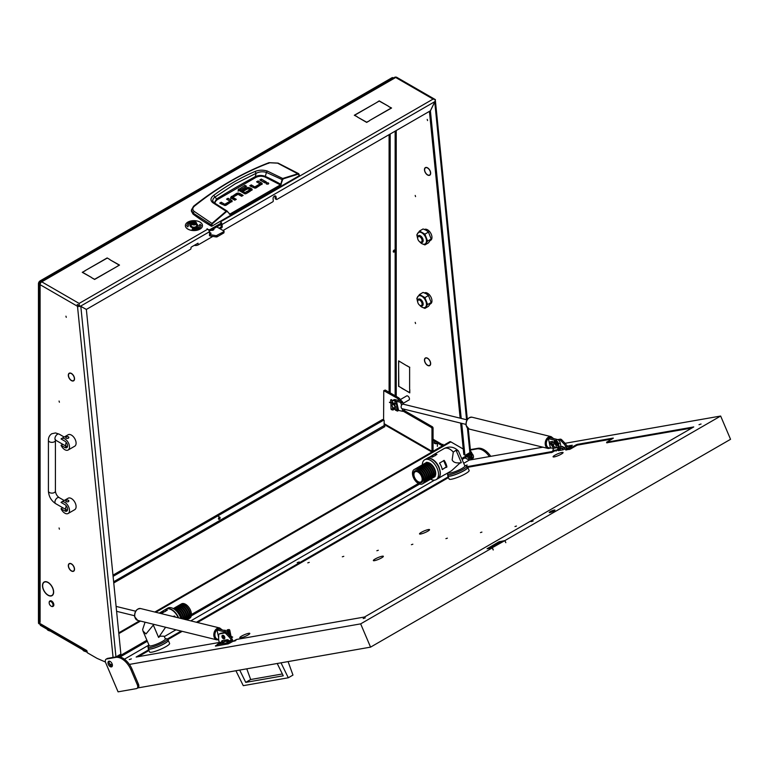 <?xml version="1.0" encoding="UTF-8"?>
<svg xmlns="http://www.w3.org/2000/svg" width="769" height="769" viewBox="0 0 769 769"><rect width="100%" height="100%" fill="white"/><g stroke="black" fill="none" stroke-linecap="round" stroke-linejoin="round"><path stroke-width="1.15" d="M194.269 245.359L194.692 245.436A3.105 1.567 -5.7 0 0 198.2 244.869L212.85 236.4M197.412 243.552A3.105 1.567 -5.7 0 0 198.037 243.264L198.2 244.869L198.027 243.196L191.433 247.003A0.779 0.5 -66.5 0 0 190.952 247.983L190.981 248.32A0.779 0.5 113.5 0 1 190.501 249.31L86.388 309.417L77.188 304.466M470.522 451.268L471.599 452.374L470.503 453.008L470.205 452.355M427.564 120.579L427.218 119.406L427.564 120.579M59.059 401.053L59.405 402.225L59.059 401.053M415.202 195.441L415.548 196.614L415.202 195.441M415.202 322.365L415.548 323.538L415.202 322.365M59.059 527.976L59.405 529.159L59.059 527.976M275.831 198.94A0.779 0.5 -66.5 0 1 275.215 198.585L276.311 199.056L276.109 197.056A2.134 1.375 113.5 0 0 275.446 195.97A2.134 1.375 113.5 0 0 274.408 196.085A2.134 1.375 113.5 0 0 273.082 198.796L273.283 200.805A0.779 0.5 113.5 0 1 272.803 201.795L223.039 230.517M426.209 173.65A4.162 2.403 -120 0 0 427.564 174.813A4.162 2.403 -120 0 0 429.64 175.015A4.162 2.403 -120 0 0 430.505 173.265L430.669 173.371A4.393 2.538 -120 0 1 429.765 175.217A4.393 2.538 -120 0 1 427.564 175.005A4.393 2.538 -120 0 1 426.141 173.775L426.209 173.65M426.209 364.035A4.162 2.403 -120 0 0 427.564 365.198A4.162 2.403 -120 0 0 429.64 365.41A4.162 2.403 -120 0 0 430.505 363.65L430.669 363.756A4.393 2.538 -120 0 1 429.765 365.611A4.393 2.538 -120 0 1 427.564 365.39A4.393 2.538 -120 0 1 426.141 364.16L426.209 364.035M71.43 380.617A4.393 2.538 -120 0 0 73.622 380.838A4.393 2.538 -120 0 0 74.526 378.982L74.362 378.886A4.162 2.403 -120 0 1 73.507 380.636A4.162 2.403 -120 0 1 71.43 380.424A4.162 2.403 -120 0 1 70.075 379.261L69.998 379.386A4.393 2.538 -120 0 0 71.43 380.617M71.43 571.002A4.393 2.538 -120 0 0 73.622 571.223A4.393 2.538 -120 0 0 74.526 569.377L74.362 569.271A4.162 2.403 -120 0 1 73.507 571.021A4.162 2.403 -120 0 1 71.43 570.819A4.162 2.403 -120 0 1 70.075 569.656L69.998 569.781A4.393 2.538 -120 0 0 71.43 571.002M45.477 592.832A7.652 4.422 -120 0 0 48.072 595.091A7.652 4.422 -120 0 0 51.898 595.466A7.652 4.422 -120 0 0 53.484 592.12L53.647 592.217A7.892 4.556 -120 0 1 52.013 595.667A7.892 4.556 -120 0 1 48.072 595.283A7.892 4.556 -120 0 1 45.4 592.957L45.477 592.832M52.042 595.379A7.892 4.556 -120 0 0 52.523 595.283M65.932 316.174L66.278 317.347L65.932 316.174M408.733 400.12A2.374 1.365 -120 0 0 408.964 400.034A2.374 1.365 -120 0 0 409.329 398.131A2.374 1.365 -120 0 0 407.781 396.045A2.374 1.365 -120 0 0 406.599 395.929A2.374 1.365 -120 0 0 406.397 396.083M467.581 456.363A1.749 1.009 -120 0 0 468.811 458.439A1.749 1.009 -120 0 0 469.686 458.526A1.749 1.009 -120 0 0 469.965 457.161A1.749 1.009 -120 0 0 468.869 455.613M468.677 455.729A1.749 1.009 -120 0 0 469.907 457.805A1.749 1.009 -120 0 0 470.042 457.872M276.311 199.056A0.779 0.5 113.5 0 0 276.927 199.411L430.361 110.823L434.87 101.614L222.03 224.5A2.336 1.346 -120 0 0 221.472 222.972M115.975 656.918L120.877 654.083L86.359 309.484L80.812 306.322L115.936 656.918M466.581 419.749L434.745 101.979L430.409 110.851L461.217 418.432M461.717 423.354L464.861 454.777A0.779 0.5 113.5 0 0 465.476 455.133L469.878 452.595L467.417 428.073M275.215 198.585L275.014 196.576A2.134 1.375 113.5 0 0 274.821 195.922M220.674 227.249A0.779 0.5 113.5 0 0 221.164 226.259L222.251 226.73A0.779 0.5 -66.5 0 1 221.77 227.72L220.674 227.249L219.021 228.201M221.164 226.259L220.982 224.49M357.412 117.042L366.669 122.204L369.505 120.762L366.669 122.396L357.412 117.042M376.531 102.604L379.204 100.874L388.46 106.228L379.204 101.066L376.531 102.604M85.08 270.688L82.581 272.322L91.674 277.571L82.254 272.322L85.08 270.871M91.79 277.82L94.616 279.272L116.407 266.881L94.616 279.455L91.79 277.82M109.977 259.576L107.151 257.942L109.977 259.576M107.151 257.942L85.359 270.525L107.151 258.134M110.092 259.835L119.512 265.084L116.686 266.718L119.185 265.084L110.092 259.835M388.576 106.478L391.565 108.016L369.61 120.502L391.238 108.016L388.576 106.478M357.297 116.792L354.307 115.254L376.262 102.767L354.634 115.254L357.297 116.792M221.241 223.068L209.812 229.671L209.812 230.94L221.241 224.337L221.472 222.75L219.79 221.597M220.809 222.183A2.336 1.346 -120 0 0 220.386 221.885L219.838 221.568M434.36 99.038L435.417 99.643L433.082 99.086L395.689 77.496L41.747 281.839L79.14 303.428L207.745 229.181L207.063 228.787M208.716 230.094L207.063 228.72M208.716 229.671L209.812 229.671M222.251 226.73L222.03 224.5M221.77 227.72L219.982 228.749M209.62 234.122L209.658 234.141A0.779 0.5 -66.5 0 1 209.61 234.036L209.389 231.796L80.63 306.129M105.459 662.042L97.105 658.399L87.416 652.804L86.81 650.555A2.336 1.346 120 0 0 86.868 651.007M389.095 134.652L389.095 392.267M425.488 358.2A4.162 2.403 -120 0 0 425.978 363.747L425.891 363.862A4.393 2.538 -120 0 1 425.372 357.998A4.393 2.538 -120 0 1 425.891 357.816L425.978 358.027A4.162 2.403 -120 0 0 425.488 358.2L425.939 357.941A4.393 2.538 -120 0 0 425.882 357.979M473.31 457.815A3.143 1.817 60 0 1 472.089 457.324L471.599 452.374M470.993 457.959L472.089 457.324A3.105 1.798 60 0 1 471.464 459.064L470.368 459.699A3.105 1.798 -120 0 0 470.993 457.959L470.657 453.316L469.638 452.73M398.63 386.442L398.63 364.458L398.794 386.346L401.456 387.884L398.794 386.346M409.617 367.409L409.617 389.201L409.617 367.409L407.118 365.775M409.79 367.313L406.955 365.861M398.794 361.151L398.63 364.141L398.63 360.872L406.686 365.708L398.957 361.055M401.735 388.239L409.617 392.603L409.79 389.614L409.79 392.882L401.899 388.143M425.891 167.431A4.393 2.538 -120 0 0 425.372 167.613A4.393 2.538 -120 0 0 425.891 173.467L425.978 173.361A4.162 2.403 -120 0 1 425.488 167.815A4.162 2.403 -120 0 1 425.978 167.642L425.891 167.431M430.669 363.429A4.393 2.538 -120 0 0 426.141 357.796L426.209 358.008A4.162 2.403 -120 0 1 430.505 363.343L430.669 363.429M430.669 173.044A4.393 2.538 -120 0 0 426.141 167.411L426.209 167.623A4.162 2.403 -120 0 1 430.505 172.958L430.669 173.044M443.011 445.655L442.954 444.309L442.406 445.895L437.369 442.982M463.736 463.294L469.253 460.102L464.947 457.882M469.08 459.679A3.105 1.798 -120 0 0 470.368 459.699M154.819 612.037L449.711 441.781A2.336 1.346 60 0 1 450.874 441.896L155.78 612.268M463.246 449.038L450.874 441.896M383.596 419.922L383.76 390.642L396.785 397.977A7.777 4.489 -120 0 1 399.813 400.774M464.389 454.652A0.779 0.5 -66.5 0 1 463.774 454.306L464.861 454.777M429.419 111.37L460.15 418.173M460.641 423.094L463.774 454.306M433.61 450.97L433.062 450.653L433.61 450.97L442.406 445.895M39.459 621.612L38.45 622.63L86.81 650.555M86.868 651.372L38.931 623.697A2.336 1.346 -60 0 1 38.45 622.63M69.844 378.973L69.748 379.088A4.393 2.538 -120 0 1 69.229 373.225A4.393 2.538 -120 0 1 69.748 373.042L69.844 373.253A4.162 2.403 -120 0 0 69.345 373.426A4.162 2.403 -120 0 0 69.844 378.973M70.075 563.619L69.998 563.408A4.393 2.538 -120 0 1 74.526 569.05L74.362 568.964A4.162 2.403 -120 0 0 70.075 563.619L70.392 563.437M69.844 569.368L69.748 569.473A4.393 2.538 -120 0 1 69.229 563.619A4.393 2.538 -120 0 1 69.748 563.437L69.844 563.648A4.162 2.403 -120 0 0 69.345 563.821A4.162 2.403 -120 0 0 69.844 569.368M70.075 373.234L69.998 373.023A4.393 2.538 -120 0 1 74.526 378.656L74.362 378.569A4.162 2.403 -120 0 0 70.075 373.234L70.392 373.052M45.246 592.543L45.16 592.659A7.892 4.556 -120 0 1 44.121 582.008A7.892 4.556 -120 0 1 45.16 581.662L45.246 581.873A7.652 4.422 -120 0 0 44.237 582.21A7.652 4.422 -120 0 0 45.246 592.543M45.477 581.854L45.4 581.643A7.892 4.556 -120 0 1 53.647 591.899L53.484 591.803A7.652 4.422 -120 0 0 45.477 581.854L45.842 581.643M38.998 621.871L40.103 622.313A2.336 1.346 180 0 1 39.411 621.362L39.411 283.742A2.336 1.346 0 0 0 40.103 284.693L40.103 622.313M109.448 663.772L112.418 665.07M113.072 657.428L77.496 306.283L40.103 284.693A2.336 1.346 120 0 1 41.747 281.839A2.336 1.346 -120 0 0 40.584 281.723A2.336 2.336 0 0 0 39.748 282.54L39.748 282.54M390.191 134.017L390.191 392.901M221.472 222.75L221.241 224.337M209.812 230.94L209.216 231.075M86.388 309.417L85.724 309.128M384.144 423.681L431.967 451.288L431.967 428.439L431.409 427.487L403.379 411.309A1.557 0.894 60 0 1 403.11 411.107M401.639 401.226A7.777 4.489 -120 0 0 397.89 397.342L385.25 390.046L384.144 390.681M431.409 427.487L432.514 426.853L404.484 410.665A1.557 0.894 60 0 1 404.206 410.473M433.062 450.653L433.062 427.804L431.967 428.439M431.967 451.288A2.336 1.346 120 0 0 432.091 451.951M383.76 390.642L385.25 390.046M432.514 426.853L433.062 427.804M207.745 229.181A2.336 1.346 60 0 1 209.389 231.796M468.263 428.718L470.561 451.643A2.336 1.173 174.3 0 1 469.878 452.595M120.108 656.976L147.331 641.25M191.298 615.873L419.643 484.037M462.121 459.516L470.657 454.585M118.416 656.678L146.898 640.231M191.443 614.518L418.394 483.49M461.688 458.497L470.657 453.316M39.411 283.742A2.336 2.336 0 0 1 39.709 282.608L40.084 282.829A2.201 1.269 -60 0 1 40.123 282.761M78.976 305.37L79.534 305.658M80.534 306.168A2.336 1.173 -5.7 0 1 77.496 306.283A2.336 1.346 -60 0 1 77.871 304.851L80.812 306.322M396.852 77.381A2.336 2.336 0 0 0 394.526 77.381A2.336 1.346 -120 0 1 395.689 77.496A2.336 1.346 120 0 1 396.852 77.381L435.417 99.643L434.87 101.614M434.745 101.979L434.937 101.556A2.317 1.769 -60.3 0 0 435.043 101.229M113.178 657.408A2.336 1.173 174.3 0 1 112.659 657.245M79.14 303.428L79.14 305.331M118.753 632.858L139.554 620.852M213.628 202.458L212.571 200.632L213.436 198.373L215.041 197.027L216.579 198.969A821.792 474.463 180 0 1 235.602 187.617A821.792 474.463 180 0 1 255.26 176.639C258.49 175.178 261.854 175.092 265.363 176.37L266.382 172.41L282.569 179.792L283.377 178.802L298.391 174.102L299.256 175.717L211.879 226.163L211.763 225.163L193.077 213.051L191.462 209.87L191.375 211.11L193 214.061L194.115 211.34C192.317 209.716 192.413 207.995 194.384 206.198C217.887 187.29 242.966 172.814 269.621 162.759L277.59 163.143L298.391 174.102M213.676 195.364L215.041 197.027L235.074 183.897L256.135 173.304L255.029 171.487C240.486 177.716 226.701 185.675 213.676 195.364C210.446 197.902 210.1 200.305 212.648 202.593L226.134 211.264L211.956 223.423L194.115 211.34M193 214.061A233.17 134.623 180 0 0 211.321 226.163L211.879 226.163M261.912 184.473A2.144 1.24 0 0 0 261.595 184.243L257.692 182.464M262.229 183.849L256.317 187.771A2.192 1.269 180 0 1 254.866 188.145L249.762 185.771L251.271 184.896L254.635 186.838L254.885 188.126L254.885 186.857L259.96 183.926L259.96 185.194L254.885 188.126L250.857 186.406M265.257 182.609L260.931 180.59M268.179 184.089L266.641 184.089M235.208 199.969L232.94 198.662L232.94 197.393L236.304 199.334L234.795 200.209L231.296 198.191A2.144 1.24 180 0 1 230.671 197.373L236.448 193.461L236.448 194.73L230.671 198.642M242.033 196.028L238.025 194.288L236.448 194.73M238.034 194.288L238.025 193.019L236.448 193.461M231.873 201.814A2.144 1.24 0 0 0 231.556 201.584L227.643 199.796M232.18 201.18L226.278 205.112A2.192 1.269 180 0 1 224.817 205.477L224.846 204.198L229.921 201.267L229.921 202.535L224.846 205.467L220.809 203.747M221.222 202.237L219.713 203.112L224.817 205.477L224.586 204.179L221.222 202.237L221.222 203.506M251.905 190.27A2.038 1.173 0 0 0 251.636 190.078L249.762 189.001L249.762 187.732L251.636 188.809A2.038 1.173 180 0 1 252.222 189.578L249.377 191.789L247.868 190.914L249.944 189.712L249.944 190.981L248.964 191.548M249.762 189.001L246.522 188.924L243.35 190.75M247.455 192.894L245.042 193.817L245.042 192.548L247.041 191.385L247.041 192.654M244.782 193.798L240.351 191.241L240.351 189.972L244.782 192.529L245.042 193.817M240.322 191.097L240.322 189.943M245.388 186.896L238.073 191.154M211.321 226.163L211.956 223.423L212.292 223.808L226.461 211.658L227.374 211.658L230.248 214.416L280.637 185.329L282.569 179.792M299.141 174.717L299.247 175.399M251.271 184.896L251.271 186.165M259.951 183.772L256.586 181.83L258.105 180.955L258.105 182.224M258.105 180.955L261.595 182.974A2.144 1.24 180 0 1 262.219 183.791L262.219 183.897M261.345 179.081L266.353 181.974L264.844 182.849L259.835 179.956L261.345 179.081L261.345 180.35M266.459 184.002C268.314 184.339 268.948 183.974 268.352 182.907C266.497 182.561 265.863 182.926 266.459 184.002L266.064 183.455M268.746 183.455L268.352 182.907L268.352 184.002M239.774 194.72L239.774 193.452L243.139 195.393L241.62 196.268L238.006 194.307L232.93 197.239M239.774 193.452L238.025 193.019M229.912 201.103L226.547 199.161L228.057 198.287L228.057 199.555M228.057 198.287L231.556 200.305A2.144 1.24 180 0 1 232.18 201.132L232.18 201.228M249.925 189.568L247.964 188.568L243.763 190.991L242.254 190.116L246.522 187.655L246.522 188.924M249.762 187.732L246.522 187.655M247.041 191.385L248.56 192.26L246.445 193.48A2.163 1.25 180 0 1 244.955 193.846L238.073 189.885L244.975 185.387L244.975 186.656M244.975 185.387L246.484 186.261L240.322 189.828M268.516 163.345L269.621 162.759L268.516 163.345M193.413 206.707L194.384 206.198L193.413 206.707M299.141 174.448L298.18 173.64L299.141 174.448L298.18 173.64L283.146 178.35L282.069 179.658L280.781 184.272L281.291 184.406M215.003 203.381L215.243 201.661L217.137 199.796L255.789 177.485C258.672 176.005 261.72 175.832 264.94 176.985L265.363 176.37A207.303 119.685 0 0 1 280.781 184.272L280.637 185.329M264.94 176.985L280.368 184.896L229.479 214.32M230.248 214.416L227.374 211.658M226.461 211.658L226.134 211.264L227.143 211.081L229.556 214.003M283.377 178.802L267.285 171.045C262.979 169.766 258.903 169.92 255.029 171.487M255.789 177.485L255.26 176.639L256.135 173.304C259.413 171.67 262.825 171.372 266.382 172.41L267.285 171.045M217.137 199.796L216.579 198.969L214.282 202.881M212.648 202.593L213.936 202.689L213.128 201.949M209.428 232.18L211.081 233.228L209.726 234.574L216.3 235.689L223.885 231.642L223.885 231.008L216.791 226.913M209.562 233.526L210.139 233.863M209.591 234.497L209.591 235.766L209.726 234.574M210.062 234.689L210.062 235.958L216.3 236.967L216.3 235.689M217.06 235.583L217.06 236.852L223.885 232.911L223.885 231.642M224.106 231.325L223.885 232.911M217.06 236.852L216.3 236.967M196.21 223.548A2.413 1.394 -0 0 0 195.634 222.116A2.413 1.394 -0 0 0 192.221 222.116A2.413 1.394 -0 0 0 191.644 222.654A2.413 1.394 -0 0 0 193.154 224.423A2.413 1.394 -0 0 0 196.21 223.548M195.739 222.183A2.72 1.567 180 0 1 195.855 222.251A2.72 1.567 180 0 1 196.653 223.356A2.72 1.567 180 0 1 196.508 223.856A2.72 1.567 180 0 1 193.49 224.904A2.72 1.567 180 0 1 191.212 223.356A2.72 1.567 180 0 1 191.356 222.856A2.72 1.567 180 0 1 192.01 222.251A2.72 1.567 180 0 1 192.125 222.183M194.48 223.846L195.384 223.385L195.163 222.645L192.461 222.885L192.692 223.568L194.48 223.846M191.212 223.356L191.212 225.644A2.72 1.567 -0 0 0 193.49 227.191A2.72 1.567 -0 0 0 196.508 226.144A2.72 1.567 -0 0 0 196.653 225.644L196.653 223.356M194.49 223.798L193.365 223.673M393.766 407.974L393.488 407.81A1.942 1.125 -120 0 0 394.862 407.022A1.942 1.125 -120 0 0 393.488 404.638A1.942 1.125 -120 0 0 392.113 405.436A1.942 1.125 -120 0 0 393.488 407.81L393.766 407.974A2.336 1.346 60 0 0 394.93 408.089L395.372 407.83A2.336 1.346 -120 0 1 395.17 407.868M392.123 405.282A2.336 1.346 60 0 1 392.113 405.119A2.336 1.346 60 0 1 392.603 404.052A2.336 1.346 60 0 1 393.766 404.167A2.336 1.346 60 0 1 395.41 406.888M395.391 407.301A2.336 1.346 60 0 1 394.93 408.089M49.312 603.732A2.72 1.567 -120 0 0 51.09 606.135A2.72 1.567 -120 0 0 52.869 604.088A2.72 1.567 -120 0 0 50.716 601.512A2.72 1.567 -120 0 0 49.168 602.8A2.72 1.567 -120 0 0 49.312 603.732M49.168 602.646A3.105 1.798 60 0 1 49.168 602.483A3.105 1.798 60 0 1 49.812 601.06A3.105 1.798 60 0 1 53.397 603.953A3.105 1.798 60 0 1 52.917 606.443A3.105 1.798 60 0 1 51.369 606.289A3.105 1.798 60 0 1 51.225 606.203M53.051 606.356A3.105 1.798 -120 0 0 53.196 606.289A3.105 1.798 -120 0 0 53.676 603.8A3.105 1.798 -120 0 0 50.081 600.897A3.105 1.798 -120 0 0 49.956 600.993M395.295 403.552L394.92 400.726L396.362 401.649L398.15 409.675A0.779 0.558 -76.7 0 1 397.035 410.127L396.689 403.888L389.508 402.187L390.902 402.946L391.008 408.81A1.086 0.779 103.3 0 0 391.556 409.685L393.122 410.06L392.305 406.349M392.603 404.052L393.795 403.687L395.42 406.397L395.314 410.079L397.352 411.05A1.086 0.779 103.3 0 0 398.371 409.55L396.583 401.514L395.045 400.687M395.266 403.869L396.698 404.321L396.804 410.185A1.086 0.779 103.3 0 0 397.352 411.05M394.209 403.619L389.46 402.495M392.651 402.927L391.681 399.697L392.921 402.994M392.584 406.897L393.18 409.752M392.748 409.118L393.872 408.666L394.074 409.358L392.555 409.425M392.69 408.387L394.093 408.541L394.074 409.358L394.055 408.512A3.883 2.24 -120 0 0 395.324 409.146M390.825 399.688L391.681 399.697M391.459 399.822L390.565 400.274L391.075 402.552M394.276 403.312L395.333 403.562M213.917 228.576A2.211 1.278 180 0 1 214.003 228.931A2.211 1.278 180 0 1 213.359 229.835A2.211 1.278 180 0 1 211.167 230.162M210.946 230.287A2.211 1.278 0 0 0 213.359 230.008A2.211 1.278 0 0 0 214.003 229.104A2.211 1.278 0 0 0 214.003 229.018M67.441 446.789L66.201 446.683A1.557 0.894 180 0 1 65.75 446.049L65.75 446.02M64.827 449.692A6.604 3.816 -120 0 0 68.133 450.019A6.604 3.816 -120 0 0 69.143 444.732A6.604 3.816 -120 0 0 64.827 438.907A6.604 3.816 -120 0 0 61.53 438.58A6.604 3.816 -120 0 0 61.049 438.945L64.827 441.127A3.883 2.24 -120 0 1 67.374 444.549A3.883 2.24 -120 0 1 66.778 447.664A3.883 2.24 -120 0 1 64.827 447.471L61.049 445.289A6.604 3.816 -120 0 0 64.827 449.692M68.133 450.019L74.728 446.212A6.604 3.816 -120 0 0 75.746 440.925A6.604 3.816 -120 0 0 71.43 435.1A6.604 3.816 -120 0 0 68.124 434.773L61.53 438.58M68.403 436.85C69.085 438.253 68.354 438.676 66.201 438.119L65.75 437.484A1.557 0.894 180 0 1 66.711 436.648A1.557 0.894 180 0 1 68.403 436.85A1.557 0.894 180 0 1 68.854 437.484A1.557 0.894 180 0 1 67.903 438.311A1.557 0.894 180 0 1 66.201 438.119A1.557 0.894 180 0 1 65.75 437.484M62.779 444.299L61.049 445.289M67.441 510.251L66.201 510.145A1.557 0.894 180 0 1 65.75 509.511L65.75 509.482M64.827 513.163A6.604 3.816 -120 0 0 68.133 513.49A6.604 3.816 -120 0 0 69.143 508.194A6.604 3.816 -120 0 0 64.827 502.368A6.604 3.816 -120 0 0 61.53 502.042A6.604 3.816 -120 0 0 61.049 502.407L64.827 504.589A3.883 2.24 -120 0 1 67.374 508.021A3.883 2.24 -120 0 1 66.778 511.125A3.883 2.24 -120 0 1 64.827 510.933L61.049 508.761A6.604 3.816 -120 0 0 64.827 513.163M68.133 513.49L74.728 509.674A6.604 3.816 -120 0 0 75.746 504.387A6.604 3.816 -120 0 0 71.43 498.562A6.604 3.816 -120 0 0 68.124 498.235L61.53 502.042M68.403 500.311C69.085 501.715 68.354 502.138 66.201 501.58L65.75 500.946A1.557 0.894 180 0 1 66.711 500.11A1.557 0.894 180 0 1 68.403 500.311A1.557 0.894 180 0 1 68.854 500.946A1.557 0.894 180 0 1 67.903 501.773A1.557 0.894 180 0 1 66.201 501.58A1.557 0.894 180 0 1 65.75 500.946M62.779 507.761L61.049 508.761M420.422 305.639L419.874 305.322A3.105 1.798 -120 0 0 422.066 304.053A3.105 1.798 -120 0 0 419.874 300.246A3.105 1.798 -120 0 0 417.673 301.515A3.105 1.798 -120 0 0 419.874 305.322L420.422 305.639A3.883 2.24 60 0 0 422.364 305.831A3.883 2.24 60 0 0 422.96 302.717A3.883 2.24 60 0 0 420.422 299.295A3.883 2.24 60 0 0 418.48 299.103A3.883 2.24 60 0 0 417.673 300.881A3.883 2.24 60 0 0 417.692 301.227M420.422 242.177L419.874 241.86A3.105 1.798 -120 0 0 422.066 240.591A3.105 1.798 -120 0 0 419.874 236.785A3.105 1.798 -120 0 0 417.673 238.054A3.105 1.798 -120 0 0 419.874 241.86L420.422 242.177A3.883 2.24 60 0 0 422.364 242.37A3.883 2.24 60 0 0 422.96 239.255A3.883 2.24 60 0 0 420.422 235.833A3.883 2.24 60 0 0 418.48 235.641A3.883 2.24 60 0 0 417.673 237.419A3.883 2.24 60 0 0 417.692 237.765M424.498 292.931A6.219 3.585 60 0 1 427.295 293.114L426.199 293.748M426.728 294.075L427.843 293.431A6.219 3.585 60 0 1 431.967 300.881A6.219 3.585 60 0 1 430.678 303.726L430.448 303.861M427.295 293.748L427.295 293.114M424.498 229.47A6.219 3.585 60 0 1 429.275 231.19A6.219 3.585 60 0 1 431.967 237.419A6.219 3.585 60 0 1 430.678 240.264L430.448 240.399M419.557 241.649A6.604 3.816 -120 0 0 421.797 243.61A6.604 3.816 -120 0 0 425.843 243.244A6.604 3.816 -120 0 0 425.843 237.852A6.604 3.816 -120 0 0 421.797 232.815A6.604 3.816 -120 0 0 417.75 233.18A6.604 3.816 -120 0 0 417.692 238.428M424.911 244.917L428.468 242.86L431.169 239.024L428.468 232.075L426.189 230.277L423.075 228.96L419.518 231.017L424.911 234.132L427.602 241.082L424.911 244.917L421.797 243.61L419.211 241.36M417.75 238.573L416.817 234.853L419.518 231.017M428.468 232.075L424.911 234.132M431.169 239.024L427.602 241.082M419.557 305.11A6.604 3.816 -120 0 0 421.797 307.071A6.604 3.816 -120 0 0 425.843 306.706A6.604 3.816 -120 0 0 425.843 301.313A6.604 3.816 -120 0 0 421.797 296.276A6.604 3.816 -120 0 0 417.75 296.642A6.604 3.816 -120 0 0 417.692 301.89M424.911 308.388L428.468 306.331L431.169 302.486L428.468 295.536L426.189 293.739L423.075 292.422L419.518 294.479L424.911 297.593L427.602 304.543L424.911 308.388L421.797 307.071L419.211 304.822M417.75 302.034L416.817 298.314L419.518 294.479M428.468 295.536L424.911 297.593M431.169 302.486L427.602 304.543M196.681 223.99A3.883 2.24 0 0 0 196.653 223.981A3.883 2.24 0 0 1 197.816 225.577A3.883 2.24 0 0 1 195.413 227.653A3.883 2.24 0 0 1 191.183 227.163A3.883 2.24 0 0 1 190.039 225.577A3.883 2.24 0 0 1 191.212 223.981M197.816 225.615A3.883 2.24 0 0 0 196.681 224.058A3.883 2.24 0 0 0 196.653 224.039M191.212 224.039A3.883 2.24 0 0 0 190.039 225.615M185.377 225.615A8.546 4.941 0 0 0 185.377 225.644A8.546 4.941 0 0 0 187.886 229.133A8.546 4.941 0 0 0 197.2 230.2A8.546 4.941 0 0 0 202.478 225.644A8.546 4.941 0 0 0 202.478 225.615M187.886 229.066A8.546 4.941 0 0 0 197.2 230.142A8.546 4.941 0 0 0 202.478 225.577A8.546 4.941 0 0 0 199.978 222.087A8.546 4.941 0 0 0 190.654 221.02A8.546 4.941 0 0 0 185.377 225.577A8.546 4.941 0 0 0 187.886 229.066M195.71 221.741A6.998 4.037 0 0 0 186.934 225.615M195.557 222.078L195.739 221.674A6.998 4.037 0 0 0 186.934 225.577A6.998 4.037 0 0 0 186.934 225.721L186.617 225.788M199.373 225.615A5.441 3.143 180 0 1 199.373 225.644A5.441 3.143 180 0 1 192.519 228.672L192.144 229.479M200.92 225.615A6.998 4.037 0 0 0 200.92 225.5L200.075 224.288L199.363 225.471A5.441 3.143 180 0 1 199.373 225.577A5.441 3.143 180 0 1 192.519 228.614L192.115 229.479A6.998 4.037 0 0 0 200.92 225.577A6.998 4.037 0 0 0 200.92 225.432M201.238 225.432L200.075 224.356L199.036 225.471M186.934 225.721L187.79 226.874L188.492 225.692A5.441 3.143 180 0 1 188.492 225.577A5.441 3.143 180 0 1 191.385 222.799M411.386 544.692L412.857 544.212L411.386 544.692M376.848 550.748L378.319 550.268L376.848 550.748M342.32 556.804L343.791 556.323L342.32 556.804M307.783 562.86L309.253 562.379L307.783 562.86M445.914 538.646L447.385 538.165L445.914 538.646M480.452 532.59L481.913 532.11L480.452 532.59M514.98 526.534L516.451 526.054L514.98 526.534M554.853 455.248A5.441 0.913 156.9 0 1 560.034 452.96A5.441 0.913 156.9 0 1 563.081 452.547A5.441 0.913 156.9 0 1 561.303 454.114A5.441 0.913 156.9 0 1 556.122 456.402A5.441 0.913 156.9 0 1 553.074 456.815A5.441 0.913 156.9 0 1 554.853 455.248M241.581 636.107A5.441 0.913 156.9 0 1 246.762 633.829A5.441 0.913 156.9 0 1 249.81 633.416A5.441 0.913 156.9 0 1 248.031 634.983A5.441 0.913 156.9 0 1 242.85 637.27A5.441 0.913 156.9 0 1 239.803 637.674A5.441 0.913 156.9 0 1 241.581 636.107M421.306 532.35A5.441 0.913 156.9 0 1 426.487 530.062A5.441 0.913 156.9 0 1 429.535 529.658A5.441 0.913 156.9 0 1 427.747 531.225A5.441 0.913 156.9 0 1 422.566 533.503A5.441 0.913 156.9 0 1 419.518 533.917A5.441 0.913 156.9 0 1 421.306 532.35M375.137 559.005A5.441 0.913 156.9 0 1 380.319 556.718A5.441 0.913 156.9 0 1 383.366 556.304A5.441 0.913 156.9 0 1 381.587 557.871A5.441 0.913 156.9 0 1 376.397 560.159A5.441 0.913 156.9 0 1 373.349 560.572A5.441 0.913 156.9 0 1 375.137 559.005M499.004 543.818L498.6 542.885L488.949 548.46L499.158 542.568L498.85 541.866L504.925 540.578L720.649 416.039L565.08 443.3M498.6 542.885L500.629 542.087L500.898 542.722M499.86 541.463L500.167 542.174L502.58 541.751L500.629 542.087M553.92 511.001A3.105 0.519 -23.1 0 0 554.939 510.107A3.105 0.519 -23.1 0 0 553.199 510.337A3.105 0.519 -23.1 0 0 550.239 511.645A3.105 0.519 -23.1 0 0 549.22 512.539A3.105 0.519 -23.1 0 0 550.96 512.308A3.105 0.519 -23.1 0 0 553.92 511.001M550.277 512.5A3.105 0.519 156.9 0 1 550.537 512.346A3.105 0.519 156.9 0 1 554.18 510.847M471.983 458.42A3.143 1.817 -120 0 0 472.858 458.305A3.143 1.817 -120 0 0 473.146 455.248A3.143 1.817 -120 0 0 471.685 453.287M109.275 661.177A3.143 1.817 -120 0 0 109.438 663.743A3.143 1.817 -120 0 0 112.226 666.29M108.333 664.378A3.143 1.817 60 0 1 108.621 661.321A3.143 1.817 60 0 1 112.063 663.724A3.143 1.817 60 0 1 111.774 666.781A3.143 1.817 60 0 1 108.333 664.378M531.1 521.632L533.157 520.949L531.1 521.632M569.618 447.366L571.675 446.693L569.618 447.366M297.199 562.629L299.256 561.956L297.199 562.629M233.814 641.24L235.872 640.567L233.814 641.24M464.995 465.754L467.158 465.014L465.822 465.831M129.298 659.562L131.355 658.889L129.298 659.562M363.199 618.564L365.256 617.891L363.199 618.564M699.002 424.69L701.059 424.017L699.002 424.69M572.309 445.395L565.58 449.365L569.983 448.414L570.281 449.115L565.984 449.942M137.286 684.679L138.391 684.045L132.085 669.241A15.543 8.978 -120 0 0 129.403 664.406A15.543 8.978 -120 0 0 116.878 656.755L107.67 658.37A3.883 2.24 -120 0 0 107.227 658.533L106.122 659.168A3.883 2.24 -120 0 0 105.766 662.936L118.07 691.84L136.488 688.611A3.883 2.24 -120 0 0 136.93 688.447A3.883 2.24 -120 0 0 137.286 684.679L130.99 669.876A15.543 8.978 -120 0 0 115.773 657.389L106.564 659.004A3.883 2.24 -120 0 0 106.122 659.168M138.391 684.045A3.883 2.24 60 0 1 138.026 687.813L136.93 688.447M720.649 416.039L730.55 439.301L370.562 647.133L137.824 687.928M370.562 647.133L360.661 623.87L129.403 664.406M504.82 540.645L491.939 547.893L504.82 540.645L505.829 542.693L504.925 540.578M493.169 549.95L492.285 547.874L360.661 623.87M220.088 633.56A2.336 1.346 60 0 1 220.299 633.377A2.336 1.346 60 0 1 220.568 633.281L219.473 633.916A2.336 1.346 -120 0 0 219.203 634.012A2.336 1.346 -120 0 0 218.723 635.011L218.617 638.597A7.777 4.489 -120 0 0 219.376 642.461L136.161 657.034L148.657 649.824M613.287 438.215L606.722 442.194L693.744 426.939L364.535 617.007L236.535 639.443L228.201 643.884L215.483 646.114M691.86 428.025L606.962 442.752M469.253 460.102L542.904 447.193M124.424 659.187L148.946 645.028M190.789 620.871L434.523 480.154M492.285 547.874L487.056 548.749L498.85 541.866M570.281 449.115L576.606 445.472L576.298 444.761L569.983 448.414M576.298 444.761L577.308 444.367L577.615 445.068L611.797 439.08M613.229 438.07L577.308 444.367M217.281 644.826L215.397 645.912M167.306 639.058L181.138 631.07M196.412 622.256L448.192 476.886M467.071 466.668L552.027 451.557L552.325 452.268L554.997 450.721M553.718 450.586L552.027 451.557M572.251 445.251L569.887 445.664M570.185 446.366L570.819 446.26M552.325 452.268L467.735 467.312M448.49 477.597L197.479 622.515M182.205 631.33L167.604 639.76M148.955 650.526L138.353 656.649M217.031 645.845L217.579 645.527M577.615 445.068L576.606 445.472M500.167 542.174L499.158 542.568M492.4 547.816L493.294 549.931M470.397 450.057L476.867 448.923A15.543 8.978 60 0 1 489.392 456.575M470.359 449.615L477.962 448.289A15.543 8.978 60 0 1 490.757 456.334M239.697 670.078L245.734 682.372L283.261 675.797L277.224 663.493M281.012 662.83L288.298 677.777L243.273 685.669L235.91 670.741M288.087 661.59L292.97 675.076L288.298 677.777M282.358 673.971L250.675 679.517L246.782 668.828M250.675 679.517L245.734 682.372M226.97 642.048L229.056 641.029L226.97 642.048M222.366 642.855L224.452 641.836L222.366 642.855M224.279 638.779L224.442 638.683A1.942 1.125 -120 0 0 224.625 636.799A1.942 1.125 -120 0 0 222.501 635.319L222.337 635.405A1.942 1.125 60 0 1 224.173 636.357A1.942 1.125 60 0 1 224.461 638.616A1.942 1.125 60 0 1 224.279 638.779A1.942 1.125 60 0 1 223.308 638.683A1.942 1.125 60 0 1 223.25 638.645M217.665 645.729L217.156 644.537L219.184 643.211L224.644 641.538L228.999 640.779L228.979 641.413M232.43 639.731L231.334 640.366A7.777 4.489 -120 0 0 228.922 636.79L225.99 633.743A2.336 1.346 -120 0 0 224.481 633.031L225.577 632.397A2.336 1.346 60 0 1 227.095 633.098L230.018 636.155A7.777 4.489 60 0 1 232.43 639.731M232.507 641.586A2.124 1.701 80.1 0 0 232.555 640.068M217.156 644.537L227.614 642.788L231.392 640.74M219.184 643.211L219.376 642.461L221.712 642.048A1.865 1.077 60 0 1 222.03 640.702A1.865 1.077 60 0 1 222.241 640.625L227.403 639.721A1.865 1.077 60 0 1 228.999 640.779L231.334 640.366M220.568 633.281L225.577 632.397M222.799 640.529A1.865 1.077 -120 0 0 222.808 641.413L221.712 642.048M219.473 633.916L224.481 633.031M221.933 636.367A1.942 1.125 60 0 1 221.933 636.299A1.942 1.125 60 0 1 222.154 635.569A1.942 1.125 60 0 1 222.337 635.405M224.26 638.558A1.788 1.029 -120 0 0 223.885 636.328A1.788 1.029 -120 0 0 222.135 635.752A1.788 1.029 -120 0 0 221.933 636.424A1.788 1.029 -120 0 0 223.202 638.616A1.788 1.029 -120 0 0 224.26 638.558M222.318 635.992A1.48 0.856 -120 0 0 222.539 637.712A1.48 0.856 -120 0 0 223.933 638.433A1.48 0.856 -120 0 0 224.077 638.318A1.48 0.856 -120 0 0 223.856 636.597A1.48 0.856 -120 0 0 222.462 635.876A1.48 0.856 -120 0 0 222.318 635.992M222.914 635.828A1.48 0.856 -120 0 0 223.173 637.174A1.48 0.856 -120 0 0 224.202 638.068M224.625 630.503L226.086 631.089M231.373 637.837L228.431 630.936A0.779 0.625 -99.9 0 1 228.845 629.849A0.779 0.625 -99.9 0 1 229.595 630.484L230.787 636.396L232.671 637.116L231.027 636.348L229.835 630.436A1.086 0.865 80.1 0 0 228.797 629.551A1.086 0.865 80.1 0 0 228.21 631.061L230.719 636.953M232.671 637.116L231.267 637.597M225.702 630.763L224.952 630.58M228.797 629.551L227.182 629.878L226.884 631.301M228.278 640.212L227.509 640.654M563.879 447.808L562.504 448.154L563.639 447.433M555.343 447.529L553.363 445.982L551.44 442.944L552.507 441.483L550.7 441.666A1.086 0.865 -99.9 0 0 550.248 443.415L553.565 448.096L552.873 450.471L557.419 449.932A2.124 1.701 80.1 0 0 557.573 450M569.714 446.895L569.291 445.895L566.042 447.125A7.777 4.489 -120 0 0 563.629 443.55L560.697 440.493A2.336 1.346 -120 0 0 559.178 439.791L558.332 439.945M567.272 448.308A2.124 1.701 -99.9 0 1 566.205 447.433M566.042 447.125L563.706 447.529A1.865 1.077 60 0 0 562.11 446.481L560.986 446.674M563.706 447.529L563.975 447.952A2.124 1.701 -99.9 0 0 565.609 448.75L566.888 448.529M565.734 448.74L562.908 449.855L562.302 448.442L559.899 448.865M557.861 449.634L558.304 450.663L559.226 450.499M558.217 449.048L559.332 450.499L562.908 449.855M558.304 450.663L557.525 449.894M569.291 445.895L566.84 445.885M562.745 446.606L561.005 446.904M562.302 448.442L563.946 447.914M559.178 439.791L560.284 439.157A2.336 1.346 60 0 1 561.793 439.858L564.725 442.915A7.777 4.489 60 0 1 567.138 446.491L567.368 446.76M560.284 439.157L557.736 439.608M555.237 444.347A1.961 1.134 -120 0 0 554.641 443.963A1.961 1.134 -120 0 0 553.469 444.876A1.961 1.134 -120 0 0 554.862 447.279A1.961 1.134 -120 0 0 555.074 447.385A1.961 1.134 -120 0 0 556.17 446.952A1.961 1.134 -120 0 0 555.881 445.174M553.478 444.693A2.432 1.403 60 0 1 553.469 444.492A2.432 1.403 60 0 1 553.978 443.377A2.432 1.403 60 0 1 554.391 443.271M560.101 450.259L556.496 441.531A0.779 0.625 80.1 0 0 555.353 441.56A0.779 0.625 80.1 0 0 555.497 442.329L558.813 447.01L558.159 449.192L557.198 449.769L558.63 447.202L555.314 442.521A1.086 0.865 -99.9 0 1 555.766 440.772A1.086 0.865 -99.9 0 1 556.718 441.406L560.168 449.509L559.947 450.326M555.766 440.772L554.382 441.012L553.853 442.521L556.122 445.501L556.323 447.52M553.257 450.663L557.198 449.769M553.718 441.877A3.883 2.24 -120 0 0 553.469 441.992A3.883 2.24 -120 0 0 553.055 442.358L552.507 441.483L552.767 442.185L551.748 442.982L553.843 446.174M551.613 442.386L552.767 442.185L552.113 441.733M554.834 450.384L556.112 451.067L556.208 450.144M552.507 441.483L553.142 442.252M556.468 450.096L556.266 450.97M447.962 475.348A10.881 1.836 -23.1 0 0 447.769 475.896A10.881 1.836 -23.1 0 0 447.789 475.953A10.881 1.836 -23.1 0 0 458.362 473.444A10.881 1.836 -23.1 0 0 467.831 467.485A10.881 1.836 -23.1 0 0 467.812 467.427A10.881 1.836 -23.1 0 0 467.264 467.129M449.096 478.991A10.881 1.836 -23.1 0 0 449.115 479.049A10.881 1.836 -23.1 0 0 459.679 476.54A10.881 1.836 -23.1 0 0 469.157 470.58A10.881 1.836 -23.1 0 0 469.138 470.522A10.881 1.836 -23.1 0 0 469.109 470.474M148.427 648.286A10.881 1.836 -23.1 0 0 148.244 648.825A10.881 1.836 -23.1 0 0 148.263 648.882A10.881 1.836 -23.1 0 0 158.827 646.373A10.881 1.836 -23.1 0 0 168.305 640.414A10.881 1.836 -23.1 0 0 168.286 640.356A10.881 1.836 -23.1 0 0 167.738 640.068M149.561 651.929A10.881 1.836 -23.1 0 0 149.58 651.987A10.881 1.836 -23.1 0 0 160.144 649.478A10.881 1.836 -23.1 0 0 169.622 643.518A10.881 1.836 -23.1 0 0 169.603 643.461A10.881 1.836 -23.1 0 0 169.574 643.403M426.487 458.747A11.468 6.623 60 0 1 426.622 458.67A11.468 6.623 60 0 1 439.147 467.408L439.003 467.485A11.468 6.623 60 0 1 437.946 478.606L440.147 477.338A11.468 6.623 -120 0 0 440.704 476.943L445.376 474.252A11.468 6.623 60 0 1 444.818 474.636A11.468 6.623 60 0 1 443.973 475.002M444.818 474.636L451.509 470.782L459.766 463.226L461.323 462.64C456.43 463.438 453.374 462.525 452.153 459.9L453.287 452.085L456.036 450.23L458.42 450.97L464.861 465.937A8.747 1.471 -23.1 0 1 461.996 468.456A8.747 1.471 -23.1 0 1 453.662 472.128A8.747 1.471 -23.1 0 1 448.769 472.791L448.625 472.445M445.876 463.524A11.468 6.623 60 0 1 446.904 466.745L442.233 469.446A11.468 6.623 -120 0 0 441.204 466.216A11.468 6.623 -120 0 0 439.532 463.101L444.203 460.4A11.468 6.623 60 0 1 445.876 463.524M448.683 472.579L447.779 473.723A10.497 1.769 -23.1 0 0 447.548 474.386A10.497 1.769 -23.1 0 0 453.422 473.598A10.497 1.769 -23.1 0 0 463.419 469.186A10.497 1.769 -23.1 0 0 466.86 466.168A10.497 1.769 -23.1 0 0 466.216 465.87L464.774 465.735M447.548 474.386L448.144 475.8A10.497 1.769 -23.1 0 0 454.027 475.002A10.497 1.769 -23.1 0 0 464.015 470.599A10.497 1.769 -23.1 0 0 467.456 467.581L466.86 466.168M422.325 464.832A11.468 6.623 60 0 1 424.699 459.775A11.468 6.623 60 0 1 437.225 468.513A11.468 6.623 60 0 1 436.158 479.635A11.468 6.623 60 0 1 430.602 479.164M424.699 459.775L426.343 458.824A11.468 6.623 60 0 1 438.868 467.562A11.468 6.623 60 0 1 437.811 478.683L436.158 479.635M429.525 457.122L432.793 455.171A11.468 6.623 60 0 1 433.351 454.787A11.468 6.623 60 0 1 436.946 454.441L432.274 457.142A11.468 6.623 -120 0 0 428.679 457.478L426.622 458.67M435.1 455.748L431.467 456.988M442.3 469.599L446.308 466.85L443.607 460.506M164.345 636.569L170.564 632.974A11.468 6.623 -120 0 0 171.122 632.589L175.793 629.888A11.468 6.623 60 0 1 175.236 630.282A11.468 6.623 60 0 1 174.4 630.638M165.595 627.244L158.587 637.424L160.24 636.165L164.201 636.223L165.325 638.866A8.747 1.471 -23.1 0 1 162.461 641.384A8.747 1.471 -23.1 0 1 154.136 645.056A8.747 1.471 -23.1 0 1 149.234 645.72L142.986 631.051L146.014 633.916L153.896 624.37M145.062 622.208L142.659 629.465L142.986 631.051M149.148 645.518L148.244 646.652A10.497 1.769 -23.1 0 0 148.013 647.315A10.497 1.769 -23.1 0 0 153.896 646.527A10.497 1.769 -23.1 0 0 163.884 642.125A10.497 1.769 -23.1 0 0 167.325 639.097A10.497 1.769 -23.1 0 0 166.69 638.799L165.239 638.664M148.013 647.315L148.619 648.728A10.497 1.769 -23.1 0 0 154.492 647.94A10.497 1.769 -23.1 0 0 164.489 643.528A10.497 1.769 -23.1 0 0 167.93 640.51L167.325 639.097M180.869 618.439A11.468 6.623 -120 0 0 180.282 616.863A11.468 6.623 -120 0 0 167.757 608.125L166.114 609.077A11.468 6.623 -120 0 0 165.979 609.154M178.668 617.891A11.468 6.623 -120 0 0 178.629 617.815A11.468 6.623 -120 0 0 166.114 609.077M178.283 617.805A11.468 6.623 -120 0 0 165.835 609.231L163.778 610.423A11.468 6.623 60 0 1 167.363 610.086L162.692 612.778A11.468 6.623 -120 0 0 159.145 613.095M173.006 616.507L174.621 616.046A11.468 6.623 60 0 1 175.245 617.055M159.942 612.758L163.22 610.807A11.468 6.623 60 0 1 163.778 610.423M165.518 611.393L161.884 612.624M174.313 616.825L174.025 616.152M414.068 477.549A6.719 3.883 -120 0 0 421.412 482.672A6.719 3.883 -120 0 0 422.037 476.155A6.719 3.883 -120 0 0 414.693 471.032A6.719 3.883 -120 0 0 414.068 477.549M414.827 470.955A6.719 3.883 60 0 1 414.962 470.868A6.719 3.883 60 0 1 422.306 476.001A6.719 3.883 60 0 1 421.691 482.519A6.719 3.883 60 0 1 421.547 482.596M414.597 477.462A5.825 3.364 60 0 1 415.135 471.81A5.825 3.364 60 0 1 421.508 476.251A5.825 3.364 60 0 1 420.97 481.903A5.825 3.364 60 0 1 414.597 477.462M418.865 466.85A8.276 4.777 60 0 1 419.134 466.668L420.23 466.033A8.276 4.777 60 0 1 429.275 472.349A8.276 4.777 60 0 1 428.506 480.375L427.41 481.01A8.276 4.777 60 0 1 427.131 481.154M419.134 466.668A8.276 4.777 60 0 1 428.179 472.983A8.276 4.777 60 0 1 427.41 481.01M425.459 463.034A8.276 4.777 60 0 1 425.728 462.861A8.276 4.777 60 0 1 434.773 469.177A8.276 4.777 60 0 1 434.004 477.203A8.276 4.777 60 0 1 433.726 477.347M423.815 463.986A8.276 4.777 60 0 1 424.084 463.813L425.18 463.178A8.276 4.777 60 0 1 434.225 469.494A8.276 4.777 60 0 1 433.456 477.52L432.361 478.155A8.276 4.777 60 0 1 432.072 478.299M424.084 463.813A8.276 4.777 60 0 1 433.12 470.128A8.276 4.777 60 0 1 432.361 478.155M422.162 464.937A8.276 4.777 60 0 1 422.431 464.764L423.527 464.13A8.276 4.777 60 0 1 432.572 470.445A8.276 4.777 60 0 1 431.803 478.472L430.707 479.106A8.276 4.777 60 0 1 430.429 479.25M422.431 464.764A8.276 4.777 60 0 1 431.476 471.08A8.276 4.777 60 0 1 430.707 479.106M420.518 465.889A8.276 4.777 60 0 1 420.778 465.716L421.883 465.082A8.276 4.777 60 0 1 430.928 471.397A8.276 4.777 60 0 1 430.159 479.423L429.064 480.058A8.276 4.777 60 0 1 428.775 480.202M420.778 465.716A8.276 4.777 60 0 1 429.823 472.031A8.276 4.777 60 0 1 429.064 480.058M417.221 467.802A8.276 4.777 60 0 1 417.48 467.619L418.586 466.985A8.276 4.777 60 0 1 427.622 473.3A8.276 4.777 60 0 1 426.862 481.327L425.766 481.961A8.276 4.777 60 0 1 425.478 482.105M417.48 467.619A8.276 4.777 60 0 1 426.526 473.935A8.276 4.777 60 0 1 425.766 481.961M415.568 468.754A8.276 4.777 60 0 1 415.837 468.571L416.933 467.937A8.276 4.777 60 0 1 425.978 474.252A8.276 4.777 60 0 1 425.209 482.278L424.113 482.913A8.276 4.777 60 0 1 423.825 483.057M415.837 468.571A8.276 4.777 60 0 1 424.882 474.886A8.276 4.777 60 0 1 424.113 482.913M414.183 469.523L415.289 468.888A8.276 4.777 60 0 1 424.325 475.204A8.276 4.777 60 0 1 423.565 483.23L422.46 483.864A8.276 4.777 60 0 1 413.424 477.559A8.276 4.777 60 0 1 414.183 469.523A8.276 4.777 60 0 1 423.229 475.838A8.276 4.777 60 0 1 422.46 483.864M185.214 619.506A8.276 4.777 -120 0 0 178.466 607.289A8.276 4.777 -120 0 0 175.409 607.385A8.276 4.777 -120 0 0 175.14 607.558M186.021 619.699A8.276 4.777 -120 0 0 185.223 612.335A8.276 4.777 -120 0 0 179.562 606.654A8.276 4.777 -120 0 0 176.505 606.751L175.409 607.385M181.407 618.564A8.276 4.777 -120 0 0 174.823 609.586M182.032 618.718A8.276 4.777 -120 0 0 175.169 609.192A8.276 4.777 -120 0 0 173.852 608.904M183.205 619.007A8.276 4.777 -120 0 0 176.264 608.558A8.276 4.777 -120 0 0 173.323 608.596M183.753 619.141A8.276 4.777 -120 0 0 176.822 608.241A8.276 4.777 -120 0 0 173.765 608.337A8.276 4.777 -120 0 0 173.496 608.51M184.762 619.391A8.276 4.777 -120 0 0 177.918 607.606A8.276 4.777 -120 0 0 174.861 607.702L173.765 608.337M186.348 619.785A8.276 4.777 -120 0 0 185.925 612.345A8.276 4.777 -120 0 0 180.119 606.337A8.276 4.777 -120 0 0 177.062 606.433A8.276 4.777 -120 0 0 176.793 606.606M186.79 619.891A8.276 4.777 -120 0 0 187.348 612.46A8.276 4.777 -120 0 0 181.215 605.703A8.276 4.777 -120 0 0 178.158 605.799L177.062 606.433M186.829 619.901A8.276 4.777 -120 0 0 186.982 619.814A8.276 4.777 -120 0 0 188.02 612.48A8.276 4.777 -120 0 0 181.763 605.386A8.276 4.777 -120 0 0 178.706 605.482A8.276 4.777 -120 0 0 178.437 605.655M186.982 619.814L188.088 619.18A8.276 4.777 -120 0 0 189.126 611.845A8.276 4.777 -120 0 0 182.868 604.751A8.276 4.777 -120 0 0 179.802 604.847L178.706 605.482M188.347 619.007A8.276 4.777 -120 0 0 188.636 618.862A8.276 4.777 -120 0 0 189.674 611.528A8.276 4.777 -120 0 0 183.416 604.434A8.276 4.777 -120 0 0 180.359 604.53A8.276 4.777 -120 0 0 180.09 604.703M188.636 618.862L189.732 618.228A8.276 4.777 -120 0 0 190.77 610.894A8.276 4.777 -120 0 0 184.512 603.8A8.276 4.777 -120 0 0 181.455 603.896L180.359 604.53M559.323 447.51A3.105 1.798 -120 0 0 559.274 447.26L560.928 446.308L560.168 442.819L558.515 443.771A3.105 1.798 -120 0 0 555.795 440.464L557.448 439.512L550.046 437.696L548.403 438.647L550.373 447.712L553.497 448.481M560.928 446.308A3.105 1.798 60 0 1 560.37 448.481L559.861 448.779M557.448 439.512A3.105 1.798 60 0 1 560.168 442.819M555.795 440.464L548.403 438.647M557.929 449.567A3.105 1.798 -120 0 0 558.429 449.548M558.515 443.771L559.274 447.26M393.882 403.216A2.413 1.394 60 0 1 393.939 403.187A2.413 1.394 60 0 1 395.247 403.379M401.428 405.465L401.389 405.561A2.336 1.663 103.8 0 0 401.178 407.435A2.336 1.663 103.8 0 0 402.072 408.685L402.139 408.714M398.313 410.348L402.706 411.348L402.225 408.733L465.937 424.392M403.59 404.292L402.994 404.138L403.59 404.292M403.264 404.196A2.336 1.663 103.8 0 0 401.61 405.148L400.495 402.302L402.139 401.351L403.264 404.196M404.359 409.262L404.11 410.415M394.141 408.935A4.662 2.692 -120 0 0 395.304 409.589M393.622 400.611A4.662 2.692 -120 0 0 392.401 400.668L393.853 399.803A4.662 2.692 60 0 1 395.276 399.659L393.622 400.611L394.785 400.899M396.525 401.322L400.495 402.302M395.276 399.659L402.139 401.351M225.5 632.416A3.105 1.798 -120 0 0 224.385 631.801L226.038 630.849L218.646 629.032L216.993 629.984L218.646 637.578M224.385 631.801L216.993 629.984M228.441 640.116L227.307 640.769A3.105 1.798 -120 0 1 226.365 640.865L224.058 640.308M227.307 640.769A3.105 1.798 -120 0 0 227.912 639.789M226.038 630.849A3.105 1.798 60 0 1 228.758 634.156L228.335 634.396M228.951 635.04L228.758 634.156M385.25 424.315L384.567 424.709M38.527 621.9A2.336 1.346 -60 0 1 38.45 621.362L38.45 283.742A2.336 1.346 -60 0 1 40.103 280.887L391.844 77.813A2.336 1.346 -60 0 1 393.007 77.698L393.488 77.977M394.891 250.819A0.952 0.548 120 0 0 393.545 251.511A0.952 0.548 120 0 0 394.891 250.819M394.141 251.982A1.163 0.673 -60 0 1 394.064 252.03A1.163 0.673 -60 0 1 393.488 252.088A1.163 0.673 -60 0 1 393.247 251.501A1.163 0.673 -60 0 1 393.776 250.358A1.163 0.673 -60 0 1 394.651 250.069A1.163 0.673 -60 0 1 394.891 250.598A1.163 0.673 -60 0 1 394.891 250.656M220.117 517.989A0.952 0.548 120 0 0 218.771 518.691A0.952 0.548 120 0 0 220.117 517.989L220.117 517.777A1.163 0.673 -60 0 1 220.117 517.825M219.376 519.152A1.163 0.673 -60 0 1 219.3 519.21A1.163 0.673 -60 0 1 218.713 519.267A1.163 0.673 -60 0 1 218.473 518.681A1.163 0.673 -60 0 1 219.002 517.537A1.163 0.673 -60 0 1 219.876 517.239A1.163 0.673 -60 0 1 220.117 517.777M113.754 582.96L384.913 426.603L384.365 426.218M40.373 624.534L40.373 625.332L86.945 652.218M40.373 625.332L40.142 624.399M384.702 426.535L384.144 425.584L113.639 581.758M112.976 575.164L382.501 419.557L384.144 420.508L384.144 425.584M383.991 420.153L382.501 419.557M113.091 576.365L383.596 420.191M47.101 629.215A3.499 2.019 0 0 0 49.918 630.84M434.706 442.194L434.918 442.079A1.259 0.731 0 0 0 434.918 443.107A1.259 0.731 0 0 0 436.696 443.107A1.259 0.731 0 0 0 436.696 442.079A1.259 0.731 0 0 0 434.918 442.079L434.706 442.194A1.557 0.894 180 0 0 434.254 442.829A1.557 0.894 180 0 0 435.216 443.665A1.557 0.894 180 0 0 436.907 443.463A1.557 0.894 180 0 0 437.369 442.829L437.369 446.356M436.792 442.137A1.557 0.894 180 0 1 436.907 442.194A1.557 0.894 180 0 1 437.369 442.829M82.821 649.834A3.499 2.019 0 0 0 85.638 651.458M220.386 221.885L433.082 99.086M433.062 439.224L442.954 444.943M396.237 130.528L396.237 396.391M435.475 441.887L433.062 440.493M395.141 395.756L395.141 131.163M397.89 397.342L396.785 397.977M404.484 410.665L403.379 411.309M140.516 621.083L118.83 633.608M275.014 196.576L276.109 197.056M434.937 101.556A2.336 1.173 -5.7 0 0 435.408 100.758L467.331 419.432M211.763 225.163L212.292 223.808M261.595 182.974L261.595 184.243M232.93 197.393L232.93 198.508M231.421 197.633L231.421 196.364M231.556 200.305L231.556 201.584M248.022 188.54L248.022 187.29M251.636 188.809L251.636 190.078M238.755 190.251L238.755 188.982M229.979 213.984L229.133 213.484M213.772 202.535L227.143 211.081M194.663 223.568L194.663 222.481M192.836 223.183L192.836 222.693M193.999 223.625L193.999 222.356M392.517 409.166L391.008 408.81M396.804 410.185L395.295 409.829M396.698 404.321L390.902 402.946M396.621 404.196L390.825 402.821M398.15 409.675L397.015 409.406M66.201 446.683L64.827 447.471M66.201 510.145L64.827 510.933M55.272 439.81L55.666 440.195A3.499 2.019 -60 0 1 55.128 437.388A3.499 2.019 -60 0 1 57.415 434.302A3.499 2.019 -60 0 1 59.155 434.129L64.192 437.042M55.522 439.58L55.416 440.339A3.499 2.019 180 0 1 54.388 441.762A3.499 2.019 180 0 1 50.581 442.204A3.499 2.019 180 0 1 48.418 440.339L48.418 491.103C48.774 496.476 51.196 500.657 55.666 503.657L66.384 509.837A3.499 2.019 -60 0 1 66.307 505.935M55.416 440.339L55.416 491.103A3.499 2.019 180 0 1 54.388 492.535A3.499 2.019 180 0 1 50.581 492.967A3.499 2.019 180 0 1 48.418 491.103M55.416 491.103C55.714 493.813 56.964 495.976 59.155 497.601A3.499 2.019 120 0 0 57.415 497.774A3.499 2.019 120 0 0 55.128 500.85A3.499 2.019 120 0 0 55.666 503.657M55.666 440.195L66.384 446.376A3.499 2.019 -60 0 1 66.307 442.473M569.271 449.519L568.973 448.808M565.744 449.375L566.051 450.076M606.722 442.194L607.029 442.896M551.315 452.662L551.017 451.961M477.962 448.289L476.867 448.923M130.99 669.876L132.085 669.241M115.773 657.389L116.878 656.755M106.564 659.004L107.67 658.37M228.854 641.519L231.152 641.115M229.633 641.99L230.066 642.999M228.095 643.903L227.614 642.788M217.483 644.566L217.963 645.681M227.095 633.098L225.99 633.743M228.922 636.79L230.018 636.155M229.595 630.484L228.364 630.705M228.21 631.061L226.932 631.291M561.793 439.858L560.697 440.493M563.629 443.55L564.725 442.915M553.997 442.752L555.314 442.521M550.248 443.415L551.565 443.184M553.565 448.096L558.63 447.202M553.584 448.269L558.65 447.385M555.324 441.733L556.496 441.531M456.036 450.23L461.323 462.64M453.287 452.085A11.468 6.623 -120 0 0 444.069 448.596L433.351 454.787M433.187 456.084L432.793 455.171M446.183 467.369L446.702 467.273M446.308 466.85L446.904 466.745M432.678 456.286L432.341 455.488M158.587 637.424L153.3 625.005M163.605 611.73L163.22 610.807M163.105 611.922L162.768 611.134M466.293 425.632A6.104 4.354 -76.2 0 1 467.542 419.461A6.104 4.354 -76.2 0 1 472.06 417.221C467.783 417.423 465.793 420.182 466.081 425.478L469.148 429.064A6.104 4.354 -76.2 0 1 466.293 425.632M551.267 447.933L548.23 448.5A6.104 4.354 -76.2 0 1 545.365 445.068A6.104 4.354 -76.2 0 1 546.615 438.888A6.104 4.354 -76.2 0 1 551.142 436.648L472.06 417.221M550.623 447.779A5.325 3.807 -76.2 0 1 546.451 444.876A5.325 3.807 -76.2 0 1 548.22 438.666A5.325 3.807 -76.2 0 1 552.921 438.397M402.841 410.8L404.494 409.848M402.821 402.177L401.168 403.129M137.738 620.4A6.104 4.354 -76.2 0 1 134.883 616.969A6.104 4.354 -76.2 0 1 136.132 610.797A6.104 4.354 -76.2 0 1 140.65 608.558L219.732 627.985A6.104 4.354 -76.2 0 0 215.214 630.224A6.104 4.354 -76.2 0 0 213.965 636.405A6.104 4.354 -76.2 0 0 216.82 639.837L137.738 620.4L134.671 616.815C134.383 611.518 136.382 608.76 140.65 608.558M218.627 639.26A5.325 3.807 -76.2 0 1 215.041 636.213A5.325 3.807 -76.2 0 1 216.81 630.003A5.325 3.807 -76.2 0 1 221.51 629.734M38.45 621.362L38.94 621.64M38.45 283.742L39.411 284.299M40.103 280.887L41.065 281.444M391.844 77.813L392.805 78.371M45.16 581.672L44.237 582.21M52.85 594.918L51.898 595.466M74.209 570.617L73.507 571.021M74.209 380.222L73.507 380.636M430.352 364.996L429.64 365.41M430.352 174.611L429.64 175.015M431.928 452.047L384.144 424.469M394.526 77.381L40.584 281.723M38.613 621.833L39.411 621.371M464.015 454.7L465.101 455.171M275.456 198.979L276.552 199.459M191.462 209.87L193.615 206.188C217.387 187.357 242.514 172.852 268.987 162.672L278.07 163.095L298.737 173.688L299.362 175.543M260.037 183.849L260.037 185.118M232.863 198.585L232.863 197.316M229.989 202.449L229.989 201.18M249.992 189.655L249.992 190.923M240.264 189.885L240.264 191.154M209.476 234.334L209.476 235.602M194.99 223.51L194.99 222.933M403.081 403.379L409.156 399.87M400.428 399.534L406.83 395.833M59.155 434.129L55.503 432.937L51.773 433.745C49.485 435.302 48.37 437.494 48.418 440.339M66.384 446.376L67.48 446.674M67.48 510.145L66.384 509.837M59.155 497.601L64.192 500.504M417.673 301.515L417.673 300.881M417.673 238.054L417.673 237.419M565.58 449.365L565.878 450.067M606.558 442.175L606.856 442.886M219.203 634.012L220.299 633.377M224.096 630.369L225.106 630.196M557.64 450.153L556.554 450.346M570.281 446.578L569.8 445.453M447.789 475.953L449.115 479.049M467.812 467.427L469.138 470.522M168.286 640.356L169.603 643.461M148.263 648.882L149.58 651.987M458.42 450.97C454.2 446.77 449.423 445.982 444.069 448.596M176.043 629.811L175.236 630.282M435.11 476.569L434.004 477.203M426.824 462.227L425.728 462.861M553.565 438.561L551.142 436.648M548.23 448.5L469.148 429.064M403.331 404.206L467.052 419.864M402.706 411.348L404.35 410.386M216.82 639.837L218.675 639.798M222.164 629.898L219.732 627.985M116.1 606.405L135.642 611.201M116.6 611.326L134.527 615.729M219.876 517.239L217.685 515.98M50.494 631.176L48.524 630.503M86.224 651.795L84.254 651.132"/></g></svg>
